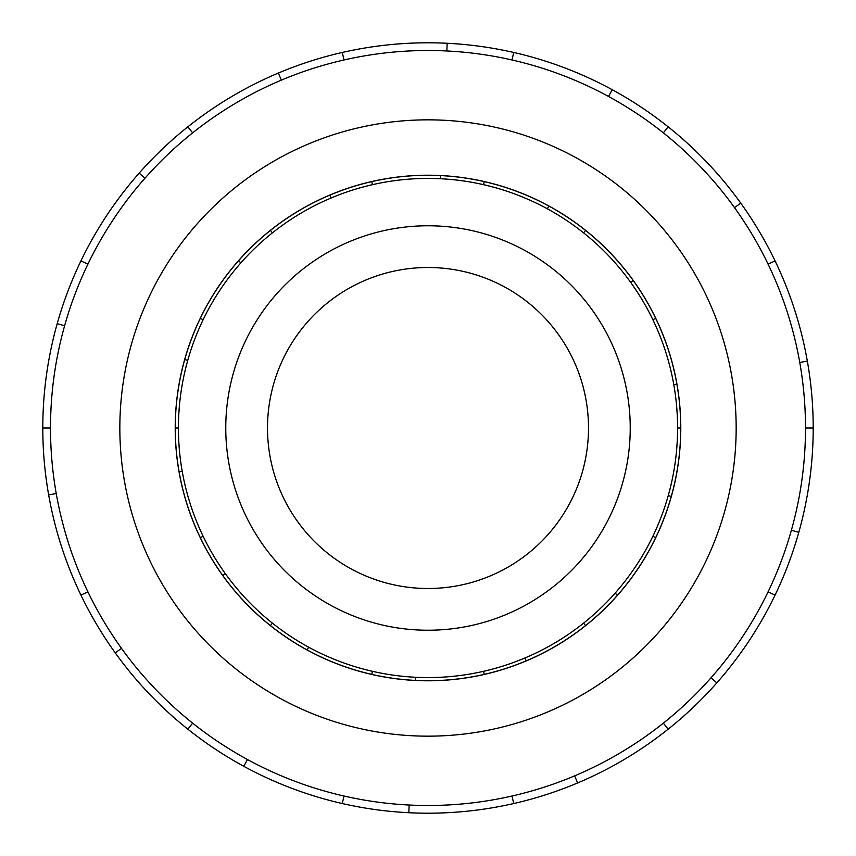<?xml version="1.0" encoding="UTF-8"?>
<svg xmlns="http://www.w3.org/2000/svg" width="856" height="856" viewBox="0 0 856 856"><rect width="100%" height="100%" fill="white"/><g stroke="black" fill="none" stroke-linecap="round" stroke-linejoin="round"><path stroke-width="1.28" d="M267.5 428A160.5 160.5 0 0 0 428 588.5A160.5 160.5 0 0 0 588.5 428A160.5 160.5 0 0 0 428 267.5A160.5 160.5 0 0 0 267.5 428M630.23 428A202.23 202.23 0 0 1 428 630.23A202.23 202.23 0 0 1 225.77 428A202.23 202.23 0 0 1 428 225.77A202.23 202.23 0 0 1 630.23 428M652.861 319.716L655.696 318.346A252.723 252.723 0 0 1 676.882 384.119L673.79 384.665A249.578 249.578 0 0 0 406.247 179.375A249.578 249.578 0 0 0 178.423 428A249.578 249.578 0 0 0 428 677.577A249.578 249.578 0 0 0 677.577 428L680.723 428A252.723 252.723 0 0 1 200.304 537.654A252.723 252.723 0 0 1 184.725 359.552L187.753 360.408M175.213 428A252.788 252.788 0 0 0 428 680.788A252.788 252.788 0 0 0 680.788 428A252.788 252.788 0 0 0 428 175.213A252.788 252.788 0 0 0 175.213 428M805.496 428A377.496 377.496 0 0 0 428 50.504A377.496 377.496 0 0 0 50.504 428A377.496 377.496 0 0 0 428 805.496A377.496 377.496 0 0 0 805.496 428L813.2 428A385.2 385.2 0 0 1 775.055 595.134L768.11 591.785M736.16 428A308.16 308.16 0 0 0 428 119.84A308.16 308.16 0 0 0 119.84 428A308.16 308.16 0 0 0 428 736.16A308.16 308.16 0 0 0 736.16 428M56.239 493.548L48.653 494.886A385.2 385.2 0 0 1 775.055 260.866A385.2 385.2 0 0 1 813.2 428M64.617 325.762L57.202 323.675M80.946 260.866L87.89 264.215M42.8 428L50.504 428M144.964 178.219L139.186 173.115M187.828 126.838L192.632 132.862M281.367 80.143L278.371 73.049M342.282 52.462L343.994 59.974M446.821 50.975L447.196 43.282M513.718 52.462L512.006 59.974M608.541 96.471L612.222 89.709M668.172 126.838L663.368 132.862M734.502 207.644L740.761 203.139M775.055 260.866L768.11 264.215M799.761 362.452L807.347 361.114M791.383 530.239L798.798 532.325M711.036 677.781L716.814 682.885A385.2 385.2 0 0 1 668.172 729.162L663.368 723.138M775.055 595.134A385.2 385.2 0 0 1 716.814 682.885M574.633 775.857L577.629 782.951A385.2 385.2 0 0 1 513.718 803.538L512.006 796.027M668.172 729.162A385.2 385.2 0 0 1 577.629 782.951M409.179 805.025L408.804 812.718A385.2 385.2 0 0 1 342.282 803.538L343.994 796.027M513.718 803.538A385.2 385.2 0 0 1 408.804 812.718M247.459 759.529L243.778 766.291A385.2 385.2 0 0 1 187.828 729.162L192.632 723.138M342.282 803.538A385.2 385.2 0 0 1 243.778 766.291M121.499 648.356L115.239 652.861A385.2 385.2 0 0 1 80.946 595.134L87.89 591.785M187.828 729.162A385.2 385.2 0 0 1 115.239 652.861M80.946 595.134A385.2 385.2 0 0 1 48.653 494.886M652.861 536.284L655.696 537.654M617.486 595.22L615.132 593.144M583.61 623.125L585.568 625.586M526.162 660.875L524.942 657.975M483.533 671.318L484.239 674.389M415.406 680.413L415.556 677.267M372.467 671.318L371.761 674.389M307.133 649.95L308.642 647.19M272.39 623.125L270.432 625.586M222.806 575.521L225.363 573.691M203.139 536.284L200.304 537.654M179.118 471.881L182.21 471.335M178.423 428L175.277 428M203.139 319.716L200.304 318.346A252.723 252.723 0 0 1 238.514 260.78L240.868 262.856M272.39 232.875L270.432 230.414A252.723 252.723 0 0 1 329.838 195.125L331.058 198.025M372.467 184.682L371.761 181.611A252.723 252.723 0 0 1 440.594 175.587L440.444 178.733M483.533 184.682L484.239 181.611A252.723 252.723 0 0 1 548.867 206.05L547.359 208.811M583.61 232.875L585.568 230.414A252.723 252.723 0 0 1 633.194 280.479L630.637 282.309M671.275 496.448L668.247 495.592M184.725 359.552A252.723 252.723 0 0 1 200.304 318.346M238.514 260.78A252.723 252.723 0 0 1 270.432 230.414M329.838 195.125A252.723 252.723 0 0 1 371.761 181.611M440.594 175.587A252.723 252.723 0 0 1 484.239 181.611M548.867 206.05A252.723 252.723 0 0 1 585.568 230.414M633.194 280.479A252.723 252.723 0 0 1 655.696 318.346M676.882 384.119A252.723 252.723 0 0 1 680.723 428M677.577 428A249.578 249.578 0 0 0 673.79 384.665"/></g></svg>
